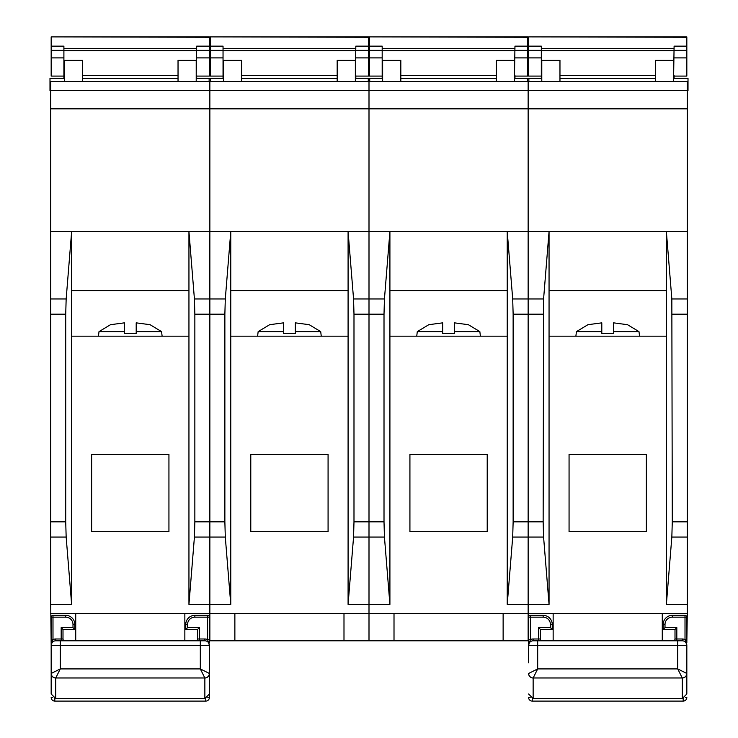 <?xml version="1.0" encoding="UTF-8"?>
<svg xmlns="http://www.w3.org/2000/svg" width="738" height="738" viewBox="0 0 738 738"><rect width="100%" height="100%" fill="white"/><g stroke="black" fill="none" stroke-linecap="round" stroke-linejoin="round"><path stroke-width="1.11" d="M98.458 336.168L99.012 331.62L110.497 324.702L124.381 322.847L124.381 333.438L136.198 333.438L136.198 322.847L150.091 324.702L161.567 331.62L162.12 336.168M63.902 76.088L51.171 76.088L51.171 46.153L63.902 46.153L63.902 78.339M64.363 75.571L63.902 75.571M178.033 75.571L82.545 75.571M209.407 37.232L51.171 36.9L209.407 36.9L209.407 46.153L196.677 46.153L196.216 75.571M51.171 37.232L51.171 46.153M196.677 75.571L196.677 78.339M64.363 81.54L64.363 60.295L82.545 60.295L82.545 81.54M196.216 81.54L196.216 60.295L178.033 60.295L178.033 81.54M71.632 336.168L188.946 336.168L188.946 290.698L71.632 290.698L71.632 604.431L50.719 604.431L51.171 644.449M168.937 454.387L91.641 454.387L91.641 531.683L168.937 531.683L168.937 454.387M673.637 78.339L688.01 78.339L688.01 90.636L687.281 90.636L687.281 81.54L209.86 81.54L209.86 604.431L188.946 604.431L188.946 336.168M230.773 336.168L348.087 336.168L348.087 290.698L230.773 290.698L230.773 604.431L209.86 604.431L209.86 613.527L50.719 613.527M687.281 108.827L528.14 108.827L528.14 90.636L528.14 604.431L549.054 604.431L549.054 336.168L666.368 336.168L666.368 231.594L687.281 231.594L687.281 90.636L528.14 90.636L528.14 81.54L528.14 90.636L369 90.636L369 81.54L369 90.636L50.719 90.636L50.719 81.54L209.86 81.54L209.86 231.594L188.946 231.594L194.417 298.955L194.85 314.185L194.85 521.84L194.417 537.07L188.946 604.431M64.363 78.339L49.99 78.339L49.99 90.636L50.719 90.636L50.719 604.431M188.946 290.698L188.946 231.594L50.719 231.594M71.632 604.431L66.162 537.07L65.719 521.84L65.719 314.185L66.162 298.955L71.632 231.594L71.632 290.698M687.281 231.594L687.281 298.955L671.838 298.955L666.368 231.594L528.14 231.594L528.14 108.827L369 108.827L369 90.636L369 231.594L209.86 231.594L209.407 642.623M75.728 613.527L75.728 640.805M184.851 613.527L184.851 640.805M210.588 81.54L210.588 78.339L196.216 78.339M209.407 46.153L209.407 50.359L196.677 50.359M196.677 76.088L209.407 76.088L209.407 50.359M51.171 644.772L51.171 645.353A4.548 4.548 0 0 1 55.719 640.805L204.86 640.805A4.548 4.548 0 0 1 209.407 645.353L209.407 697.465A3.635 3.635 0 0 1 205.764 701.1L54.815 701.1A3.635 3.635 0 0 1 51.171 697.465A3.635 3.635 0 0 0 54.815 701.1L54.815 698.462M209.407 694.006L209.407 673.48L209.407 694.006L204.86 698.554L55.719 698.554L51.171 694.006L51.171 617.162A1.817 1.817 0 0 1 52.988 615.344L65.719 615.344A9.096 9.096 0 0 1 74.815 624.44L74.815 629.44L62.998 629.44L62.998 638.988A1.817 1.817 0 0 0 64.815 640.805M209.407 617.162L209.407 639.606L207.59 639.606L207.59 617.162L194.85 617.162A7.279 7.279 0 0 0 187.581 624.44L187.581 627.623L185.764 629.44L185.764 624.44A9.096 9.096 0 0 1 194.85 615.344L207.59 615.344L207.59 617.162L209.407 617.162A1.817 1.817 0 0 0 207.59 615.344A1.817 1.817 0 0 1 209.407 617.162M74.815 629.44L72.997 627.623L72.997 624.44A7.279 7.279 0 0 0 65.719 617.162L52.988 617.162L52.988 639.606L51.171 639.606L51.171 641.322M51.171 662.825L51.171 694.006L55.719 698.554L55.719 678.01A4.548 4.529 -0 0 1 51.171 673.48L60.267 668.914L55.719 678.01M195.764 640.805A1.817 1.817 0 0 0 197.581 638.988L197.581 629.44L185.764 629.44M200.312 668.914L209.407 673.48A4.548 4.529 -0 0 1 204.86 678.01L200.312 668.914L200.312 645.353L60.267 645.353L60.267 668.914L200.312 668.914M51.217 673.434A4.548 4.511 45 0 0 55.737 677.964L204.841 677.964A4.548 4.511 -45 0 0 209.361 673.434M200.312 640.805L200.312 645.353L209.407 645.353L207.59 639.606A6.365 6.365 0 0 0 204.86 638.988L197.581 638.988M187.581 627.623L199.398 627.623L197.581 629.44M62.998 638.988L55.719 638.988A6.365 6.365 0 0 0 52.988 639.606L51.171 645.353L60.267 645.353L60.267 640.805M62.998 629.44L61.18 627.623L72.997 627.623M257.599 336.168L258.152 331.62L269.638 324.702L283.521 322.847L283.521 333.438L295.338 333.438L295.338 322.847L309.231 324.702L320.707 331.62L321.261 336.168M223.042 76.088L210.312 76.088L210.312 46.153L223.042 46.153L223.042 78.339M223.503 75.571L223.042 75.571M337.174 75.571L241.686 75.571M368.548 37.232L210.312 36.9L368.548 36.9L368.548 46.153L355.817 46.153L355.356 75.571M210.312 37.232L210.312 46.153M355.817 75.571L355.817 78.339M223.503 81.54L223.503 60.295L241.686 60.295L241.686 81.54M355.356 81.54L355.356 60.295L337.174 60.295L337.174 81.54M209.86 613.527L209.86 640.805L369 640.805L369 613.527L209.86 613.527M328.078 454.387L250.782 454.387L250.782 531.683L328.078 531.683L328.078 454.387M50.719 108.827L369 108.827L369 604.431L348.087 604.431L348.087 336.168M369 604.431L369 640.805L528.14 640.805L528.14 613.527L369 613.527L369 604.431L389.913 604.431L389.913 336.168L507.227 336.168L507.227 290.698L389.913 290.698L389.913 231.594L369 231.594L369 604.431M348.087 290.698L348.087 231.594L353.557 298.955L353.991 314.185L353.991 521.84L353.557 537.07L348.087 604.431M230.773 604.431L225.302 537.07L224.869 521.84L224.869 314.185L225.302 298.955L230.773 231.594L230.773 290.698M234.868 613.527L234.868 640.805M343.991 613.527L343.991 640.805M209.131 81.54L209.131 78.339L223.503 78.339M369.729 81.54L369.729 78.339L355.356 78.339M368.548 46.153L368.548 50.359L355.817 50.359M355.817 76.088L368.548 76.088L368.548 50.359M575.88 336.168L576.433 331.62L587.918 324.702L601.802 322.847L601.802 333.438L613.619 333.438L613.619 322.847L627.521 324.702L638.988 331.62L639.542 336.168M541.323 76.088L528.592 76.088L528.592 46.153L541.323 46.153L541.323 78.339M541.784 75.571L541.323 75.571M655.455 75.571L559.967 75.571M686.829 37.232L528.592 36.9L686.829 36.9L686.829 46.153L674.098 46.153L673.637 75.571M528.592 37.232L528.592 46.153M674.098 75.571L674.098 78.339M541.784 81.54L541.784 60.295L559.967 60.295L559.967 81.54M673.637 81.54L673.637 60.295L655.455 60.295L655.455 81.54M528.592 644.449L528.14 604.431L528.14 613.527L687.281 613.527L686.829 642.623M646.359 454.387L569.063 454.387L569.063 531.683L646.359 531.683L646.359 454.387M687.281 298.955L687.281 604.431L666.368 604.431L666.368 336.168M687.281 604.431L687.281 613.527M671.838 298.955L672.281 521.84L671.838 537.07L666.368 604.431M549.054 604.431L543.583 537.07L543.15 521.84L543.583 298.955L549.054 231.594L549.054 336.168M666.368 290.698L549.054 290.698M553.149 613.527L553.149 640.805M662.272 613.527L662.272 640.805M527.412 81.54L527.412 78.339L541.784 78.339M686.829 46.153L686.829 50.359L674.098 50.359M674.098 76.088L686.829 76.088L686.829 50.359M683.185 698.462L683.185 701.1L532.236 701.1A3.635 3.635 0 0 1 528.592 697.465A3.635 3.635 0 0 0 532.236 701.1A3.635 3.635 0 0 1 528.592 697.465L530.188 697.465M683.185 701.1A3.635 3.635 0 0 0 686.829 697.465A3.635 3.635 0 0 1 683.185 701.1M528.592 644.772L528.592 645.353A4.548 4.548 0 0 1 533.14 640.805L682.281 640.805L677.733 640.805L677.733 645.353L537.688 645.353L537.688 668.914L533.14 678.01L533.14 698.554L682.281 698.554L686.829 694.006L686.829 645.353A4.548 4.548 0 0 0 682.281 640.805A4.548 4.548 0 0 1 686.829 645.344L685.012 639.606L685.012 617.162L672.281 617.162A7.279 7.279 0 0 0 665.003 624.44L665.003 627.623L663.185 629.44L663.185 624.44A9.096 9.096 0 0 1 672.281 615.344L685.012 615.344L685.012 617.162L686.829 617.162L686.829 639.606L685.012 639.606A6.365 6.365 0 0 0 682.281 638.988L675.002 638.988L675.002 629.44L663.185 629.44M528.592 662.825L528.592 617.162A1.817 1.817 0 0 1 530.41 615.344L543.15 615.344A9.096 9.096 0 0 1 552.236 624.44L552.236 629.44L540.419 629.44L540.419 638.988A1.817 1.817 0 0 0 542.236 640.805M552.236 629.44L550.419 627.623L550.419 624.44A7.279 7.279 0 0 0 543.15 617.162L530.41 617.162L530.41 639.606L528.592 639.606L528.592 641.322M533.14 678.01A4.548 4.529 -0 0 1 528.592 673.48L537.688 668.914L677.733 668.914L686.829 673.48A4.548 4.529 -0 0 1 682.281 678.01L677.733 668.914L677.733 645.353L686.829 645.353A4.548 4.548 0 0 0 682.281 640.805A4.548 4.548 0 0 1 686.829 645.344M528.639 673.434A4.548 4.511 45 0 0 533.159 677.964L682.263 677.964A4.548 4.511 -45 0 0 686.783 673.434M528.592 694.006L533.14 698.554L528.592 694.006M686.829 617.162A1.817 1.817 0 0 0 685.012 615.344A1.817 1.817 0 0 1 686.829 617.162M665.003 627.623L676.82 627.623L675.002 629.44M673.185 640.805A1.817 1.817 0 0 0 675.002 638.988M540.419 638.988L533.14 638.988A6.365 6.365 0 0 0 530.41 639.606L528.592 645.353L537.688 645.353L537.688 640.805M540.419 629.44L538.602 627.623L550.419 627.623M416.739 336.168L417.293 331.62L428.778 324.702L442.662 322.847L442.662 333.438L454.479 333.438L454.479 322.847L468.381 324.702L479.848 331.62L480.401 336.168M382.183 76.088L369.452 76.088L369.452 46.153L382.183 46.153L382.183 78.339M382.644 75.571L382.183 75.571M496.314 75.571L400.826 75.571M527.688 37.232L369.452 36.9L527.688 36.9L527.688 46.153L514.958 46.153L514.497 75.571M369.452 37.232L369.452 46.153M514.958 75.571L514.958 78.339M382.644 81.54L382.644 60.295L400.826 60.295L400.826 81.54M514.497 81.54L514.497 60.295L496.314 60.295L496.314 81.54M487.218 454.387L409.922 454.387L409.922 531.683L487.218 531.683L487.218 454.387M507.227 290.698L507.227 231.594L528.14 231.594L528.14 604.431L507.227 604.431L507.227 336.168M389.913 604.431L384.443 537.07L384.009 521.84L384.009 314.185L384.443 298.955L389.913 231.594L507.227 231.594L512.698 298.955L513.131 314.185L513.131 521.84L512.698 537.07L507.227 604.431M389.913 290.698L389.913 336.168M394.009 613.527L394.009 640.805M503.131 613.527L503.131 640.805M368.271 81.54L368.271 78.339L382.644 78.339M528.869 81.54L528.869 78.339L514.497 78.339M527.688 46.153L527.688 50.359L514.958 50.359M514.958 76.088L527.688 76.088L527.688 50.359M136.198 331.62L161.567 331.62M196.677 50.654L63.902 50.654M63.902 48.523L196.677 48.523M99.012 331.62L124.381 331.62M225.302 298.955L194.417 298.955M224.869 314.185L194.85 314.185M224.869 521.84L194.85 521.84M225.302 537.07L194.417 537.07M66.162 298.955L50.719 298.955M65.719 314.185L50.719 314.185M65.719 521.84L50.719 521.84M66.162 537.07L50.719 537.07M196.677 57.896L209.407 57.896M63.902 57.896L51.171 57.896M63.902 50.359L51.171 50.359M51.171 697.465L52.767 697.465M205.764 698.462L205.764 701.1A3.635 3.635 0 0 0 209.407 697.465L207.812 697.465M204.86 698.554L204.86 678.01M187.581 624.44L185.764 624.44A9.096 9.096 0 0 1 194.85 615.344L194.85 617.162M199.398 627.623L199.398 640.805M65.719 617.162L65.719 615.344A9.096 9.096 0 0 1 74.815 624.44L72.997 624.44M61.18 640.805L61.18 627.623M209.407 645.353A4.548 4.548 0 0 0 204.86 640.805L204.86 638.988M52.988 615.344A1.817 1.817 0 0 0 51.171 617.162L52.988 617.162L52.988 615.344M55.719 638.988L55.719 640.805M295.338 331.62L320.707 331.62M355.817 50.654L223.042 50.654M223.042 48.523L355.817 48.523M258.152 331.62L283.521 331.62M384.443 298.955L353.557 298.955M384.009 314.185L353.991 314.185M384.009 521.84L353.991 521.84M384.443 537.07L353.557 537.07M355.817 57.896L368.548 57.896M223.042 57.896L210.312 57.896M223.042 50.359L210.312 50.359M613.619 331.62L638.988 331.62M674.098 50.654L541.323 50.654M541.323 48.523L674.098 48.523M576.433 331.62L601.802 331.62M687.281 314.185L672.281 314.185M687.281 521.84L672.281 521.84M687.281 537.07L671.838 537.07M543.583 298.955L512.698 298.955M543.15 314.185L513.131 314.185M543.15 521.84L513.131 521.84M543.583 537.07L512.698 537.07M674.098 57.896L686.829 57.896M541.323 57.896L528.592 57.896M541.323 50.359L528.592 50.359M532.236 698.462L532.236 701.1M685.233 697.465L686.829 697.465M682.281 698.554L682.281 678.01M665.003 624.44L663.185 624.44A9.096 9.096 0 0 1 672.281 615.344L672.281 617.162M676.82 627.623L676.82 640.805M543.15 617.162L543.15 615.344A9.096 9.096 0 0 1 552.236 624.44L550.419 624.44M538.602 640.805L538.602 627.623M682.281 640.805L682.281 638.988M530.41 615.344A1.817 1.817 0 0 0 528.592 617.162L530.41 617.162L530.41 615.344M533.14 638.988L533.14 640.805M454.479 331.62L479.848 331.62M514.958 50.654L382.183 50.654M382.183 48.523L514.958 48.523M417.293 331.62L442.662 331.62M514.958 57.896L527.688 57.896M382.183 57.896L369.452 57.896M382.183 50.359L369.452 50.359M178.033 78.486L82.545 78.486M337.174 78.486L241.686 78.486M655.455 78.486L559.967 78.486M496.314 78.486L400.826 78.486"/></g></svg>
